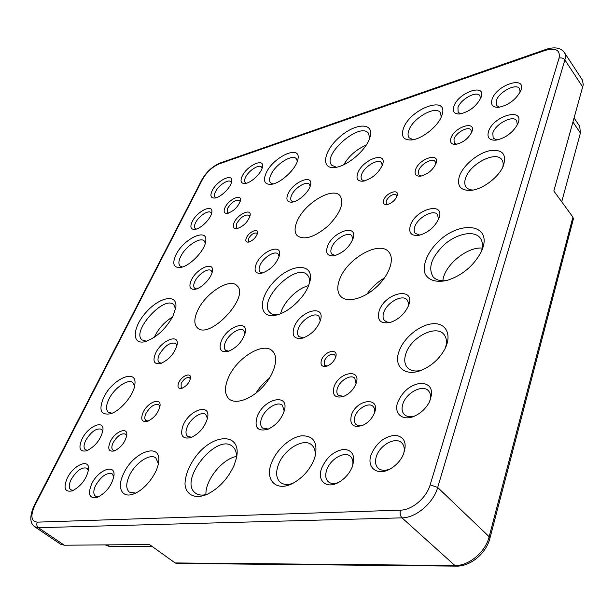 <?xml version="1.0" encoding="UTF-8"?>
<svg xmlns="http://www.w3.org/2000/svg" width="614" height="614" viewBox="0 0 614 614"><rect width="100%" height="100%" fill="white"/><g stroke="black" fill="none" stroke-linecap="round" stroke-linejoin="round"><path stroke-width="0.92" d="M37.285 522.146L400.451 510.157C412.086 510.088 426.523 497.816 430.168 484.83L559.062 58.138C560.452 49.987 555.701 47.455 544.81 50.532L219.467 163.777C212.513 166.755 206.91 171.866 202.666 179.111L34.998 505.115C30.232 515.576 30.999 521.255 37.285 522.146C36.364 524.425 36.74 526.275 38.413 527.695L34.66 526.72L60.517 544.173L64.332 545.217L149.463 544.526L175.113 562.938L454.92 565.509L401.993 517.855L38.413 527.695L64.332 545.217M572.916 217.126L553.836 190.992L583.269 84.701L582.402 80.035L564.35 52.466C565.586 54.393 565.763 56.887 564.88 59.942L437.69 487.47L489.166 536.736L572.916 217.126L573.392 218.937L489.918 538.263L489.166 536.736C485.497 552.055 468.812 566.024 454.92 565.509L456.432 566.123M561.71 201.783L580.414 133.031L579.723 126.315L574.167 118.134M105.109 544.887L109.599 546.56L151.927 546.291M383.712 199.957C382.675 203.295 383.819 204.823 387.142 204.546C391.793 203.242 395.117 200.379 397.112 195.95C399.875 188.237 386.344 192.374 383.712 199.957M321.506 359.965C320.078 365.146 321.882 367.203 326.917 366.144C331.115 364.401 334.039 361.408 335.674 357.164C338.867 347.831 324.729 350.755 321.506 359.965M178.781 382.545C177.093 387.035 178.114 388.961 181.836 388.317C186.272 386.352 189.135 383.044 190.424 378.401C191.683 371.877 181.836 375.446 178.781 382.545M246.421 237.756C245.17 240.88 245.884 242.33 248.547 242.116C252.96 240.604 255.954 237.649 257.519 233.243C258.855 227.564 249.046 231.593 246.421 237.756M225.046 207.524C223.289 211.615 224.079 213.565 227.418 213.373C233.781 211.201 238.109 206.949 240.404 200.609C241.993 193.249 228.753 199.297 225.046 207.524M234.164 222.514C232.353 226.873 233.274 228.922 236.912 228.677C243.382 226.466 247.772 222.138 250.082 215.698C251.855 207.808 237.971 213.849 234.164 222.514M450.929 138.089C449.648 142.494 451.336 144.582 455.979 144.344C463.109 142.686 468.382 138.564 471.805 131.987C476.786 119.991 454.521 126.714 450.929 138.089M415.578 169.594C414.158 174.284 415.855 176.471 420.674 176.141C427.674 174.345 432.77 170.17 435.963 163.608C440.53 151.835 419.339 158.258 415.578 169.594M334.077 386.682C331.944 395.324 335.16 398.555 343.74 396.375C349.519 393.758 353.626 389.506 356.036 383.627C361.907 368.239 339.12 371.731 334.077 386.682M351.377 415.102C349.305 424.88 353.18 428.257 363.027 425.233C368.147 422.639 371.877 418.717 374.225 413.475C381.586 396.421 356.711 398.601 351.377 415.102M143.07 412.454C140.368 419.423 141.819 422.386 147.437 421.342C154.014 418.226 158.189 413.184 159.978 406.215C161.559 396.805 147.682 402.055 143.07 412.454M110.244 441.712C107.366 448.949 108.747 452.011 114.388 450.899C120.973 447.598 125.102 442.41 126.76 435.341C128.065 426.277 114.91 431.465 110.244 441.712M403.452 128.364C400.765 136.408 403.467 140.268 411.564 139.946C422.148 139.14 438.626 125.878 441.857 115.47C449.663 94.333 410.421 108.171 403.452 128.364M266.062 173.163C262.83 180.907 264.542 184.63 271.204 184.33C280.544 183.517 296.27 168.896 297.844 159.525C301.75 143.883 273.23 156.501 266.062 173.163M123.537 473.762C116.453 487.938 122.048 499.082 134.42 493.61C145.15 489.458 157.353 473.601 158.558 462.396C162.012 441.504 133.322 451.397 123.537 473.762M271.764 462.273C264.25 479.741 276.123 492.474 293.07 483.21C303.408 477.347 310.646 468.843 314.775 457.691C318.275 442.886 313.907 435.595 301.674 435.802C290.483 437.16 276.853 449.248 271.764 462.273M459.364 176.287C456.639 186.541 460.953 191.184 472.296 190.21C483.648 188.575 498.606 177.078 503.173 166.371C507.141 154.014 502.436 148.841 489.059 150.844C476.94 153.707 462.925 165.749 459.364 176.287M399.023 351.392C393.229 366.673 405.163 377.234 421.895 370.065C432.064 365.583 439.77 358.453 445.027 348.668C452.219 334.453 445.81 322.511 432.647 323.755C419.6 324.737 403.559 337.961 399.023 351.392M103.812 397.258C98.447 409.868 100.658 415.379 110.428 413.798C120.544 411.035 134.19 394.541 134.88 384.341C137.214 368.032 112.577 378.654 103.812 397.258M175.919 254.91C171.966 263.82 173.539 268.003 180.639 267.451C189.887 266.131 204.754 250.696 205.682 241.463C208.392 227.042 183.555 238.585 175.919 254.91M488.468 131.634C486.871 137.666 489.404 140.499 496.066 140.145C505.614 138.058 512.828 132.701 517.694 124.066C525.761 106.636 493.157 115.524 488.468 131.634M397.742 402.247C393.29 414.189 403.521 422.071 415.916 415.44C421.641 412.408 426.07 408.057 429.194 402.393C433.921 390.788 431.366 384.372 421.511 383.136C410.666 384.625 402.746 390.995 397.742 402.247M82.03 438.972C78.178 448.136 79.72 452.088 86.651 450.814C95.354 446.409 100.78 439.555 102.922 430.245C104.296 419.232 88.094 426.17 82.03 438.972M192.22 221.616C189.787 227.05 190.716 229.636 195.014 229.383C201.016 228.715 211.185 218.446 211.792 212.444C213.572 203.272 197.14 211.109 192.22 221.616M453.876 106.299C452.272 111.579 454.23 114.135 459.748 113.966C469.249 111.871 476.318 106.437 480.962 97.68C487.117 82.606 458.405 92.085 453.876 106.299M410.398 225.33C408.302 232.867 411.219 236.183 419.139 235.277C428.111 232.675 434.658 227.165 438.772 218.73C446.056 201.024 415.816 208.514 410.398 225.33M379.191 310.761C376.735 320.401 380.519 324.269 390.542 322.365C398.762 319.341 404.703 313.854 408.379 305.91C416.576 286.17 385.308 291.911 379.191 310.761M321.744 468.014C316.571 480.869 326.686 489.642 339.058 482.136C344.999 478.544 349.366 473.555 352.16 467.17C355.613 456.048 352.835 450.108 343.832 449.348C334.062 450.922 326.694 457.146 321.744 468.014M91.609 484.047C87.457 494.692 89.498 499.082 97.733 497.202C106.483 492.466 111.886 485.329 113.943 475.781C115.639 463.163 98.056 469.887 91.609 484.047M155.634 353.142C152.41 361.032 153.976 364.524 160.346 363.618C169.011 359.881 174.614 353.526 177.154 344.546C179.165 333.141 161.375 340.432 155.634 353.142M191.322 280.168C188.559 286.761 189.88 289.785 195.267 289.255C201.799 288.143 211.6 277.85 212.36 271.311C214.47 260.643 196.657 268.31 191.322 280.168M242.162 176.21C239.99 181.23 240.964 183.655 245.109 183.486C251.149 182.995 261.633 173.01 262.454 166.954C264.642 157.353 246.912 165.596 242.162 176.21M357.816 172.902C355.79 178.758 357.594 181.521 363.235 181.176C372.322 178.666 378.792 173.056 382.66 164.352C387.142 150.76 362.782 159.417 357.816 172.902M327.6 246.053C325.205 253.252 327.469 256.468 334.384 255.716C343.326 252.845 349.573 247.051 353.142 238.332C357.893 223.465 333.057 231.294 327.6 246.053M294.213 326.871C291.389 335.82 294.229 339.573 302.733 338.114C311.352 334.783 317.269 328.789 320.493 320.132C325.497 303.807 300.231 310.661 294.213 326.871M257.289 416.254C253.973 427.513 257.519 431.849 267.927 429.263C276.031 425.379 281.504 419.178 284.336 410.651C289.555 392.684 263.943 398.425 257.289 416.254M183.233 425.011C179.626 435.311 182.22 439.501 191 437.59C199.581 433.446 205.122 426.807 207.624 417.673C210.694 402.945 189.642 409.576 183.233 425.011M221.47 340.663C218.407 349.051 220.541 352.674 227.871 351.523C236.605 347.969 242.384 341.714 245.224 332.765C248.378 319.15 227.364 326.395 221.47 340.663M256.261 263.913C253.651 270.797 255.401 273.921 261.503 273.284C270.29 270.198 276.262 264.266 279.401 255.485C282.57 242.898 261.679 250.742 256.261 263.913M287.928 194.039C285.702 199.75 287.129 202.443 292.21 202.136C298.841 201.4 309.233 191.752 310.492 185.129C313.616 173.486 292.924 181.867 287.928 194.039M492.029 99.476C490.532 104.887 492.727 107.496 498.622 107.312C508.292 105.324 515.606 99.952 520.565 91.187C527.917 74.839 496.48 84.364 492.029 99.476M371.194 454.56C365.998 468.167 378.255 476.909 391.517 468.137C396.191 465.136 399.868 461.191 402.546 456.309C407.627 444.091 405.255 437.068 395.439 435.242C384.548 436.293 376.466 442.732 371.194 454.56M67.264 478.129C63.119 488.191 64.823 492.436 72.375 490.847C81.14 486.127 86.536 479.012 88.546 469.487C89.882 457.998 73.542 464.806 67.264 478.129M212.145 190.739C209.881 195.782 210.763 198.215 214.777 198.038C220.664 197.524 231.017 187.385 231.67 181.491C233.535 172.465 216.911 180.478 212.145 190.739M339.703 279.178C336.848 286.661 337.178 292.41 340.709 296.409C346.925 303.147 363.626 298.972 376.512 286.976C389.491 275.064 395.017 258.655 388.739 251.917C379.49 240.143 347.04 258.609 339.703 279.178M297.092 221.301C294.39 227.671 294.413 232.445 297.161 235.622C304.16 240.504 314.452 237.296 328.029 225.99C340.363 213.281 344.377 203.203 340.079 195.766C332.773 186.265 304.199 203.541 297.092 221.301M197.624 310.592C194.024 318.482 193.917 324.184 197.294 327.707C209.136 340.647 250.642 296.439 236.897 285.61C229.667 277.589 205.314 293.315 197.624 310.592M228.278 377.917C224.31 387.434 224.547 394.426 228.999 398.9C235.63 404.933 251.686 399.2 263.306 386.252C275.011 373.389 279.032 356.957 272.416 350.993C263.329 341.361 236.367 358.108 228.278 377.917M482.942 247.503L481.161 252.001C473.494 266.062 462.073 275.556 446.892 280.468C436.393 282.601 429.217 280.59 425.364 274.435C421.741 265.662 427.459 251.847 438.941 240.941C460.27 220.626 490.578 223.872 482.942 247.503M369.198 139.531C364.532 151.65 346.411 166.425 335.091 167.461C320.278 169.495 323.517 150.867 339.619 137.037C355.422 122.831 374.363 122.155 370.135 136.845L369.198 139.531M308.42 286.093C303.5 298.527 288.48 312.227 276.853 314.944C257.987 319.948 257.742 297.422 275.256 280.368C292.272 262.815 314.798 263.015 309.832 281.887L308.42 286.093M234.149 465.189C228.101 478.483 219.183 488.168 207.378 494.232C195.029 499.543 185.766 494.976 184.998 483.909C185.344 474.752 189.189 465.274 196.549 455.473C214.562 432.463 242 433.047 236.444 457.967L234.149 465.189M173.033 316.033C165.657 329.196 156.363 337.731 145.134 341.63C131.196 345.26 132.432 327.093 146.332 312.035C159.893 296.692 177.814 293.523 175.811 307.53L173.033 316.033M489.88 538.386L489.918 538.263C486.273 553.321 470.385 566.599 456.279 566.123L176.487 563.429L175.113 562.938M236.428 458.036C236.774 452.848 235.53 449.026 232.698 446.585C217.302 432.033 177.937 480.616 195.382 493.011C198.391 495.283 202.413 495.682 207.448 494.201M205.913 494.615C205.199 480.056 222.383 458.742 236.497 456.463M309.609 282.709C309.886 279.393 309.172 276.837 307.453 275.049C295.979 261.794 256.729 301.136 270.007 312.58C271.802 314.284 274.366 314.997 277.674 314.713M280.621 313.7C283.192 302.334 297.245 288.25 308.596 285.656M481.322 251.656L481.414 251.372C483.118 245.661 482.65 241.118 480.002 237.733C474.016 230.273 457.537 233.42 445.127 243.919C431.711 256.529 427.697 267.497 433.085 276.83C436.001 280.038 440.484 281.289 446.524 280.567M442.847 280.782C444.122 265.655 466.778 246.721 482.205 248.064M369.728 138.142L368.438 133.2C359.881 121.526 321.575 155.158 331.79 165.243L336.411 167.246M343.71 164.759C349.097 155.802 356.596 149.263 366.197 145.127M175.573 308.903L173.762 304.697C164.26 294.758 131.005 331.598 142.049 339.933L146.493 341.238M154.237 337.332C158.351 328.736 164.46 321.936 172.572 316.931M269.454 378.163C264.028 382.345 259.499 387.357 255.861 393.198M384.487 277.935C377.441 282.102 371.577 287.521 366.896 294.206M231.34 182.826L230.795 181.736C228.454 178.781 218.438 185.405 215.43 191.837C214.232 194.316 214.102 196.089 215.046 197.171L216.12 197.739M88.401 470.677L87.05 468.252C81.946 466.755 76.635 470.508 71.117 479.526C68.776 484.5 68.645 487.923 70.725 489.795L73.496 490.363M403.314 454.774C404.956 449.648 404.442 445.687 401.763 442.886C395.731 436.362 379.851 444.927 376.405 456.386C374.809 461.467 375.384 465.404 378.132 468.198C381.087 470.715 385.055 470.984 390.043 468.996M520.104 92.169L519.551 88.6C516.197 82.813 498.698 92.085 496.25 100.811L496.526 105.539L499.673 107.181M310.147 186.334L309.395 184.323C306.539 180.539 294.605 187.907 291.589 195.252C290.468 197.823 290.437 199.727 291.496 200.97L293.423 201.883M279.109 256.591L278.15 254.035C274.957 250.197 263.283 257.458 260.075 265.202C258.74 268.287 258.732 270.567 260.06 272.025L262.608 273M244.986 333.755L243.75 330.555C240.204 326.717 228.876 333.878 225.461 342.036C223.849 345.789 223.88 348.522 225.545 350.241L228.845 351.216M207.448 418.525L205.851 414.603C201.952 410.835 191.031 417.919 187.408 426.492C185.459 431.089 185.535 434.397 187.638 436.408L191.814 437.26M284.221 411.096L282.448 405.386C277.942 400.75 265.348 408.402 261.787 417.827C260.014 422.417 260.244 425.817 262.47 428.019L268.349 429.086M320.27 320.846L318.942 316.333C314.913 311.659 301.827 319.403 298.488 328.329C297.053 332.013 297.191 334.776 298.911 336.618L303.446 337.892M352.835 239.26L351.83 235.738C348.245 231.117 334.791 238.984 331.675 247.419C330.501 250.397 330.578 252.661 331.905 254.204L335.328 255.485M382.284 165.45L381.501 162.725C378.339 158.228 364.624 166.233 361.715 174.176L361.055 176.556L361.285 178.904L361.823 179.779L364.363 180.969M262.109 168.267L261.533 167.023C259.108 163.846 248.501 170.715 245.523 177.323C244.387 179.733 244.288 181.483 245.224 182.565L246.429 183.21M212.091 272.547L211.239 270.728C208.399 267.512 198.153 274.235 194.907 281.389C193.433 284.543 193.341 286.807 194.63 288.173L196.495 288.918M176.932 345.72L175.865 343.487C170.523 341.798 165.028 345.444 159.364 354.439C157.614 358.223 157.529 360.902 159.118 362.49L161.497 363.242M113.797 476.863L112.27 473.916C106.821 472.227 101.264 476.096 95.607 485.497C93.282 490.617 93.221 494.163 95.423 496.15L98.754 496.749M352.467 466.387C353.457 462.02 352.789 458.704 350.471 456.455C344.822 450.676 330.355 458.919 326.778 469.794C325.006 475.052 325.512 479.035 328.29 481.752C330.792 483.809 334.139 484.078 338.322 482.543M408.264 306.202L408.379 302.564L407.051 299.809C402.446 293.999 386.973 302.426 383.804 312.319C382.583 315.857 382.829 318.612 384.556 320.577L387.204 322.104L390.849 322.273M438.488 219.398L437.575 214.57C433.568 208.913 417.704 217.502 414.78 226.773C413.798 229.59 413.951 231.8 415.256 233.404L419.846 235.116M480.501 98.739L479.887 95.669C476.694 90.396 460.515 99.268 457.944 107.588L458.151 112.385L460.868 113.813M211.485 213.772L210.878 212.59C208.453 209.658 198.637 216.197 195.551 222.736C194.247 225.415 194.108 227.333 195.145 228.477L196.334 229.068M102.753 431.458L101.556 429.286C96.536 427.804 91.279 431.481 85.791 440.315C83.627 444.858 83.489 448.005 85.361 449.747L87.817 450.346M429.693 401.402C431.158 396.882 430.744 393.336 428.434 390.78C422.693 384.072 406.146 392.753 402.853 404.012C401.464 408.471 401.947 411.963 404.304 414.496C406.829 416.837 410.367 417.313 414.918 415.916M517.295 124.911L516.704 120.697C513.074 114.657 495.337 123.913 492.812 133.023L493.18 138.204L496.979 140.007M205.306 243.221L204.232 240.964C200.317 236.444 185.489 246.321 180.677 256.522C178.528 260.965 178.329 264.127 180.086 266.016L182.389 266.998M134.627 385.968L132.946 382.668C128.311 378.247 114.304 387.902 108.962 399.085C105.961 405.37 105.761 409.761 108.363 412.255L112.009 413.222M445.396 347.915C447.184 342.136 446.654 337.585 443.799 334.269C435.794 324.33 410.72 337.447 405.869 353.725C403.943 359.681 404.511 364.371 407.581 367.801C410.689 370.864 415.202 371.723 421.112 370.372M502.766 167.231C503.534 164.115 503.211 161.589 501.807 159.671C495.851 150.399 469.618 164.107 465.535 178.283C464.307 181.997 464.537 184.968 466.226 187.201C467.714 189.035 470.048 189.979 473.217 190.041M314.905 457.276C315.773 451.843 314.752 447.767 311.858 445.066C304.06 437.275 283.967 449.21 278.434 464.637C275.571 472.488 276.154 478.352 280.191 482.22C283.292 484.715 287.459 485.106 292.686 483.402M158.366 463.608L155.849 457.983C150.092 452.871 134.942 463.148 129.278 475.835C125.878 483.548 125.916 488.99 129.377 492.144L135.564 493.103M297.36 161.259L296.393 158.796C292.464 153.554 275.41 164.337 270.912 174.752C269.239 178.413 269.139 181.099 270.597 182.818L272.946 183.985M441.282 116.944L440.299 112.577C435.564 105.24 413.069 118.003 408.939 130.122C407.688 133.407 407.765 135.955 409.147 137.782L413.092 139.716M126.637 436.155L125.617 434.136C121.549 432.878 117.374 435.74 113.106 442.732C111.487 446.248 111.433 448.696 112.922 450.085L115.163 450.592M159.847 406.99L158.834 404.841C154.598 403.475 150.3 406.353 145.948 413.475C144.459 416.791 144.428 419.132 145.856 420.498L148.189 421.066M374.356 413.153C375.024 410.236 374.601 407.995 373.074 406.43C369.006 401.94 357.594 408.272 354.999 416.369C353.833 419.853 354.148 422.532 355.951 424.397C357.586 425.855 359.835 426.185 362.713 425.379M356.028 383.658L354.792 378.201C351.07 374.026 340.125 380.219 337.546 387.879C336.403 391.133 336.649 393.612 338.276 395.316L343.771 396.36M435.694 164.283L435.103 161.536C432.456 157.575 420.751 164.053 418.633 170.585L418.84 174.883L421.381 176.018M471.514 132.678L470.999 129.93C468.398 125.786 456.01 132.501 454.007 139.071L454.222 143.047L456.709 144.229M249.86 216.612L249.307 215.345C245.278 214.102 241.095 216.78 236.758 223.381L236.574 227.886L237.825 228.462M240.174 201.553L239.683 200.494C235.845 199.373 231.8 201.991 227.556 208.361L227.318 212.651L228.362 213.158M257.312 234.034L256.928 233.22C254.219 232.353 251.448 234.111 248.609 238.485L248.532 241.525L249.338 241.916M190.279 379.107L189.657 377.825C186.833 376.881 184 378.731 181.161 383.382L181.153 387.649L182.519 388.063M335.551 357.532L334.783 354.846C330.992 353.296 327.469 355.314 324.23 360.909L324.576 365.315L327.277 366.005M396.867 196.595L396.421 195.022C392.876 193.656 389.468 195.574 386.198 200.77L386.329 203.725L387.81 204.401M582.809 87.173L564.88 59.942C563.422 58.146 561.48 57.547 559.062 58.138M430.168 484.83L437.69 487.47C433.384 503.104 415.977 517.871 401.993 517.855C400.221 515.867 399.706 513.304 400.451 510.157M34.66 526.72C29.664 522.974 29.533 515.883 34.261 505.452L34.998 505.115M34.3 505.383L201.86 179.787L202.666 179.111M545.562 49.542L220.518 162.84L219.467 163.777M564.35 52.466C560.567 47.6 554.342 46.61 545.677 49.496L544.81 50.532M107.166 544.871L109.599 546.56M573.031 122.194L580.414 133.031M201.914 179.687C206.496 171.79 212.651 166.187 220.38 162.887"/></g></svg>
